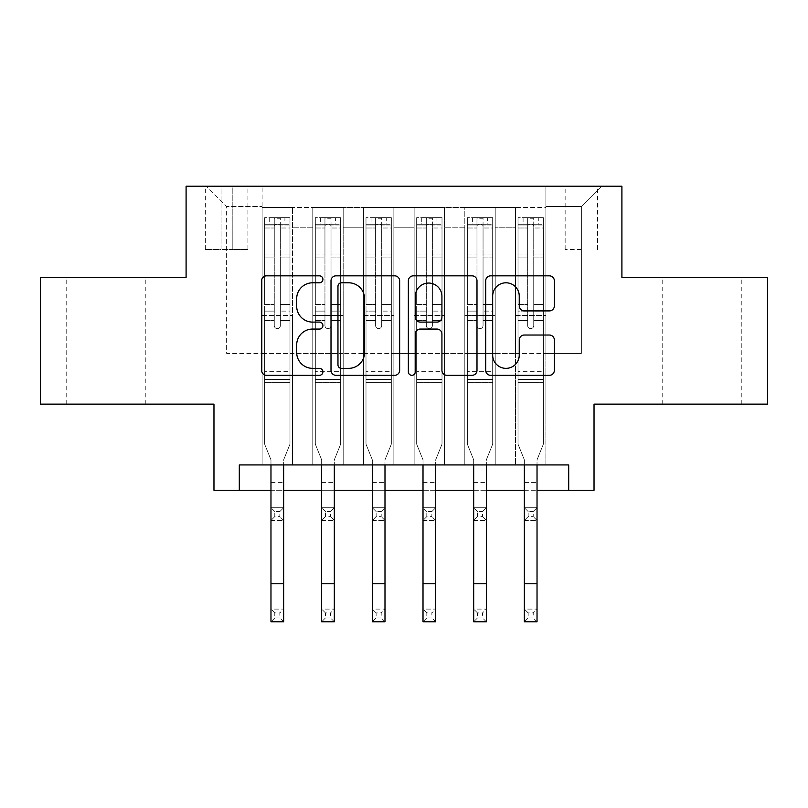 <?xml version="1.0" encoding="UTF-8"?>
<svg xmlns="http://www.w3.org/2000/svg" width="808" height="808" viewBox="0 0 808 808"><rect width="100%" height="100%" fill="white"/><g stroke="black" fill="none" stroke-linecap="round" stroke-linejoin="round"><path stroke-width="0.61" stroke-dasharray="4.04 3.03" d="M322.917 279.315A3.485 3.485 0 0 0 319.443 275.841L266.589 275.841A4.969 4.969 0 0 0 261.61 280.81L261.61 370.347A4.969 4.969 0 0 0 266.589 375.316L319.443 375.316A3.485 3.485 0 0 0 322.917 371.842A3.485 3.485 0 0 0 319.443 368.357L312.595 368.357A15.918 15.918 0 0 1 296.677 352.44L296.677 344.976A15.918 15.918 0 0 1 312.595 329.058L319.443 329.058A3.485 3.485 0 0 0 322.917 325.584A3.485 3.485 0 0 0 319.443 322.099L312.595 322.099A15.918 15.918 0 0 1 296.677 306.181L296.677 298.718A15.918 15.918 0 0 1 312.595 282.8L319.443 282.8A3.485 3.485 0 0 0 322.917 279.315M701.718 277.437L741.249 277.437L701.718 277.437M701.718 404.131L741.249 404.131L701.718 404.131M106.282 277.437L66.751 277.437L106.282 277.437M106.282 404.131L66.751 404.131L106.282 404.131M581.366 186.224L565.145 186.224L581.366 186.224M581.366 249.561L565.145 249.561L581.366 249.561M767.6 277.437L767.6 404.131L594.031 404.131L594.031 490.274L213.969 490.274L213.969 404.131L40.4 404.131L40.4 277.437L186.093 277.437L186.093 186.224L621.908 186.224L621.908 277.437L767.6 277.437M545.895 464.933L545.895 207.504L262.105 207.504L262.105 464.933L292.516 464.933L262.105 464.933L292.516 464.933L262.105 464.933L262.105 207.504L292.516 207.504L292.516 464.933L292.516 207.504L292.516 353.45L312.787 353.45L292.516 353.45L292.516 207.504L262.105 207.504L545.895 207.504L545.895 464.933L515.484 464.933L515.484 207.504L464.812 207.504L464.812 464.933L464.812 207.504L495.213 207.504L495.213 464.933L495.213 207.504L495.213 353.45L495.213 207.504L515.484 207.504L515.484 464.933L545.895 464.933L515.484 464.933L545.895 464.933L545.895 206.494L545.895 353.45L581.366 353.45L581.366 206.494L545.895 206.494L581.366 206.494L581.366 353.45L545.895 353.45L545.895 315.443L545.895 464.933M464.812 464.933L495.213 464.933L464.812 464.933L495.213 464.933L464.812 464.933L464.812 315.443L464.812 353.45L444.541 353.45L444.541 227.775L444.541 353.45L464.812 353.45L464.812 227.775L464.812 353.45L515.484 353.45L495.213 353.45L495.213 315.443L495.213 353.45L464.812 353.45L464.812 315.443L495.213 315.443L495.213 464.933L495.213 315.443L464.812 315.443L464.812 464.933M444.541 464.933L444.541 207.504L414.13 207.504L414.13 464.933L414.13 207.504L444.541 207.504L444.541 464.933L414.13 464.933L444.541 464.933L414.13 464.933L444.541 464.933L444.541 315.443L444.541 464.933M393.87 464.933L393.87 207.504L363.459 207.504L363.459 464.933L363.459 207.504L393.87 207.504L393.87 464.933L363.459 464.933L393.87 464.933L363.459 464.933L393.87 464.933L393.87 227.775L393.87 353.45L414.13 353.45L393.87 353.45L393.87 315.443L393.87 464.933M343.188 464.933L343.188 207.504L312.787 207.504L312.787 464.933L312.787 207.504L343.188 207.504L343.188 464.933L312.787 464.933L343.188 464.933L312.787 464.933L343.188 464.933L343.188 315.443L343.188 464.933M515.484 227.775L515.484 353.45L515.484 207.504L515.484 227.775L495.213 227.775L515.484 227.775M414.13 227.775L414.13 353.45L414.13 207.504L393.87 207.504L393.87 227.775L393.87 207.504L414.13 207.504L414.13 227.775L393.87 227.775L414.13 227.775M343.188 227.775L343.188 353.45L343.188 207.504L343.188 227.775L363.459 227.775L363.459 353.45L343.188 353.45L363.459 353.45L363.459 207.504L343.188 207.504L363.459 207.504L363.459 227.775L343.188 227.775M239.299 490.274L239.299 464.933L239.299 490.274L239.299 464.933L568.701 464.933L239.299 464.933L568.701 464.933L568.701 490.274M221.059 186.224L205.353 186.224L221.059 186.224L221.059 249.561L205.353 249.561L232.209 249.561L221.059 249.561L221.059 186.224M232.209 186.224L247.915 186.224L232.209 186.224L232.209 249.561L247.915 249.561L232.209 249.561L232.209 186.224M545.895 186.224L262.105 186.224L601.637 186.224L545.895 186.224L545.895 207.504L545.895 186.224M262.105 186.224L206.363 186.224L262.105 186.224L262.105 353.45L226.634 353.45L226.634 206.494L262.105 206.494L226.634 206.494L206.363 186.224L226.634 206.494L226.634 353.45L262.105 353.45L262.105 186.224M312.787 227.775L312.787 353.45L312.787 207.504L292.516 207.504L312.787 207.504L312.787 227.775L292.516 227.775L312.787 227.775M464.812 207.504L444.541 207.504L444.541 227.775L444.541 207.504L464.812 207.504L464.812 227.775L464.812 207.504M270.973 490.274L283.648 490.274M321.655 490.274L334.32 490.274M372.326 490.274L384.992 490.274M423.008 490.274L435.674 490.274M473.68 490.274L486.345 490.274M524.352 490.274L537.027 490.274M414.13 353.45L444.541 353.45L414.13 353.45L414.13 315.443L414.13 353.45M363.459 353.45L393.87 353.45L363.459 353.45L363.459 315.443L363.459 353.45M312.787 353.45L343.188 353.45L343.188 315.443L343.188 353.45L312.787 353.45L312.787 315.443L343.188 315.443L312.787 315.443L312.787 464.933L312.787 353.45M262.105 353.45L292.516 353.45L292.516 315.443L292.516 464.933L292.516 315.443L292.516 353.45L262.105 353.45L262.105 315.443L292.516 315.443L262.105 315.443L262.105 464.933L262.105 353.45M515.484 353.45L545.895 353.45L515.484 353.45L515.484 315.443L515.484 353.45M262.105 315.443L292.516 315.443L262.105 315.443M312.787 315.443L343.188 315.443L312.787 315.443M363.459 315.443L393.87 315.443L363.459 315.443L363.459 464.933L363.459 315.443L393.87 315.443L363.459 315.443M414.13 315.443L444.541 315.443L414.13 315.443L414.13 464.933L414.13 315.443L444.541 315.443L414.13 315.443M464.812 315.443L495.213 315.443L464.812 315.443M515.484 315.443L545.895 315.443L515.484 315.443L515.484 464.933L515.484 315.443L545.895 315.443L515.484 315.443M601.637 186.224L581.366 206.494L601.637 186.224M399.647 370.347L399.647 280.81A4.969 4.969 0 0 0 394.678 275.841L335.976 275.841A4.969 4.969 0 0 0 331.007 280.81L331.007 370.347A4.969 4.969 0 0 0 335.976 375.316L394.678 375.316A4.969 4.969 0 0 0 399.647 370.347M341.451 282.8A3.485 3.485 0 0 0 337.966 286.284L337.966 364.873A3.485 3.485 0 0 0 341.451 368.357L348.662 368.357A15.918 15.918 0 0 0 364.58 352.44L364.58 298.718A15.918 15.918 0 0 0 348.662 282.8L341.451 282.8M413.322 275.841L472.024 275.841A4.969 4.969 0 0 1 476.993 280.81L476.993 370.347A4.969 4.969 0 0 1 472.024 375.316L446.905 375.316A4.969 4.969 0 0 1 441.925 370.347L441.925 334.037A4.969 4.969 0 0 0 436.956 329.058L420.291 329.058A4.969 4.969 0 0 0 415.312 334.037L415.312 371.842A3.485 3.485 0 0 1 411.838 375.316A3.485 3.485 0 0 1 408.353 371.842L408.353 280.81A4.969 4.969 0 0 1 413.322 275.841M441.925 296.354A13.302 13.302 0 0 0 428.624 283.053A13.302 13.302 0 0 0 415.312 296.354L415.312 317.12A4.969 4.969 0 0 0 420.291 322.099L436.956 322.099A4.969 4.969 0 0 0 441.925 317.12L441.925 296.354M524.251 310.908L549.369 310.908A4.969 4.969 0 0 0 554.349 305.929L554.349 280.81A4.969 4.969 0 0 0 549.369 275.841L490.678 275.841A4.969 4.969 0 0 0 485.699 280.81L485.699 370.347A4.969 4.969 0 0 0 490.678 375.316L549.369 375.316A4.969 4.969 0 0 0 554.349 370.347L554.349 340.006A4.969 4.969 0 0 0 549.369 335.027L524.251 335.027A4.969 4.969 0 0 0 519.281 340.006L519.281 355.055A13.302 13.302 0 0 1 505.97 368.357A13.302 13.302 0 0 1 492.668 355.055L492.668 296.112A13.302 13.302 0 0 1 505.97 282.8A13.302 13.302 0 0 1 519.281 296.112L519.281 305.929A4.969 4.969 0 0 0 524.251 310.908M274.266 325.584A3.04 3.04 0 0 0 277.306 328.624A3.04 3.04 0 0 1 274.266 325.584L274.266 320.503L274.266 325.584A3.04 3.04 0 0 0 277.306 328.624A3.04 3.04 0 0 0 280.346 325.584A3.04 3.04 0 0 1 277.306 328.624A3.04 3.04 0 0 0 280.346 325.584L280.346 320.503L280.346 325.584A3.04 3.04 0 0 1 277.306 328.624A3.04 3.04 0 0 1 274.266 325.584L274.266 311.12L274.266 325.584M270.973 464.933L270.973 459.843L264.64 444.158L264.64 320.503L264.64 371.69L264.64 320.503L274.266 320.503L264.64 320.503L274.266 320.503L264.64 320.503L264.64 304.535L274.266 304.535L264.64 304.535L264.64 257.914L274.266 257.914L264.64 257.914L264.64 227.997L274.266 227.997L264.64 227.997L264.64 224.23L264.64 320.503L264.64 311.12L274.266 311.12L264.64 311.12L264.64 254.954L274.266 254.954L274.266 311.12L274.266 254.954L264.64 254.954L264.64 225.038L274.266 225.038L274.266 254.954L274.266 218.261L274.266 225.553L274.266 218.261L280.346 218.261L280.346 225.553C278.326 223.796 276.306 223.796 274.266 225.553L274.266 320.503L274.266 225.553C276.296 223.796 278.316 223.796 280.346 225.553L280.346 320.503L280.346 218.261L274.266 218.261L274.266 225.038L264.64 225.038L264.64 217.645L269.71 217.635L269.71 224.23L264.64 224.23L264.64 217.645L264.64 224.23L284.911 224.23L269.71 224.23L269.71 217.635L289.85 217.635L284.911 217.635L284.911 224.23L289.981 224.23L289.981 217.645L264.64 217.645L264.64 444.158L264.64 371.69L264.64 444.158L270.973 459.843L270.973 482.416L270.973 459.843L264.64 444.158L270.973 459.843L270.973 609.111L283.648 609.111L270.973 609.111L270.973 621.776L283.648 621.776L283.648 609.111L279.841 612.908L279.841 617.979L274.781 617.979L274.781 612.908L279.841 612.908M289.981 224.23L289.981 444.158L283.648 459.843L283.648 482.416L283.648 459.843L289.981 444.158L289.981 382.336L264.64 382.336L289.981 382.336L289.981 371.69L264.64 371.69L289.981 371.69L289.981 320.503L289.981 444.158L283.648 459.843L289.981 444.158L289.981 320.503L280.346 320.503L280.346 304.535L280.346 325.584L280.346 320.503L289.981 320.503L280.346 320.503L289.981 320.503L289.981 304.535L280.346 304.535L280.346 257.914L280.346 304.535L289.981 304.535L289.981 257.914L280.346 257.914L280.346 227.997L280.346 257.914L289.981 257.914L289.981 227.997L280.346 227.997L289.981 227.997L289.981 224.23L264.772 224.23L289.85 224.23L284.911 224.23L284.911 217.635L289.981 217.645L289.981 311.12L280.346 311.12L289.981 311.12L289.981 254.954L280.346 254.954L289.981 254.954L289.981 225.038L280.346 225.038L289.981 225.038L289.981 217.645L289.981 224.23M274.781 516.625L270.973 520.433L270.973 482.416L270.973 507.757L283.648 507.757L270.973 507.757L270.973 520.433L283.648 520.433L283.648 482.416L283.648 507.757L279.841 511.555L279.841 516.625L274.781 516.625L274.781 511.555L279.841 511.555M270.973 520.433L283.648 520.433L283.648 507.757M283.648 520.433L279.841 516.625M274.781 511.555L270.973 507.757M283.648 464.933L283.648 609.111M283.648 621.776L279.841 617.979M274.781 617.979L270.973 621.776M274.781 612.908L270.973 609.111M324.947 325.584A3.04 3.04 0 0 0 327.987 328.624A3.04 3.04 0 0 1 324.947 325.584L324.947 320.503L324.947 325.584A3.04 3.04 0 0 0 327.987 328.624A3.04 3.04 0 0 0 331.027 325.584A3.04 3.04 0 0 1 327.987 328.624A3.04 3.04 0 0 0 331.027 325.584L331.027 320.503L331.027 325.584A3.04 3.04 0 0 1 327.987 328.624A3.04 3.04 0 0 1 324.947 325.584L324.947 311.12L324.947 325.584M321.655 464.933L321.655 459.843L315.322 444.158L315.322 320.503L315.322 371.69L315.322 320.503L324.947 320.503L315.322 320.503L324.947 320.503L315.322 320.503L315.322 304.535L324.947 304.535L315.322 304.535L315.322 257.914L324.947 257.914L315.322 257.914L315.322 227.997L324.947 227.997L315.322 227.997L315.322 224.23L315.322 320.503L315.322 311.12L324.947 311.12L315.322 311.12L315.322 254.954L324.947 254.954L324.947 311.12L324.947 254.954L315.322 254.954L315.322 225.038L324.947 225.038L324.947 254.954L324.947 218.261L324.947 225.553L324.947 218.261L331.027 218.261L331.027 225.553C329.007 223.796 326.977 223.796 324.947 225.553L324.947 320.503L324.947 225.553C326.967 223.796 328.997 223.796 331.027 225.553L331.027 320.503L331.027 218.261L324.947 218.261L324.947 225.038L315.322 225.038L315.322 217.645L320.382 217.635L320.382 224.23L315.322 224.23L315.322 217.645L315.322 224.23L335.583 224.23L320.382 224.23L320.382 217.635L340.532 217.635L335.583 217.635L335.583 224.23L340.653 224.23L340.653 217.645L315.322 217.645L315.322 444.158L315.322 371.69L315.322 444.158L321.655 459.843L321.655 482.416L321.655 459.843L315.322 444.158L321.655 459.843L321.655 609.111L334.32 609.111L321.655 609.111L321.655 621.776L334.32 621.776L334.32 609.111L330.522 612.908L330.522 617.979L325.452 617.979L325.452 612.908L330.522 612.908M340.653 224.23L340.653 444.158L334.32 459.843L334.32 482.416L334.32 459.843L340.653 444.158L340.653 382.336L315.322 382.336L340.653 382.336L340.653 371.69L315.322 371.69L340.653 371.69L340.653 320.503L340.653 444.158L334.32 459.843L340.653 444.158L340.653 320.503L331.027 320.503L331.027 304.535L331.027 325.584L331.027 320.503L340.653 320.503L331.027 320.503L340.653 320.503L340.653 304.535L331.027 304.535L331.027 257.914L331.027 304.535L340.653 304.535L340.653 257.914L331.027 257.914L331.027 227.997L331.027 257.914L340.653 257.914L340.653 227.997L331.027 227.997L340.653 227.997L340.653 224.23L315.443 224.23L340.532 224.23L335.583 224.23L335.583 217.635L340.653 217.645L340.653 311.12L331.027 311.12L340.653 311.12L340.653 254.954L331.027 254.954L340.653 254.954L340.653 225.038L331.027 225.038L340.653 225.038L340.653 217.645L340.653 224.23M325.452 516.625L321.655 520.433L321.655 482.416L321.655 507.757L334.32 507.757L321.655 507.757L321.655 520.433L334.32 520.433L334.32 482.416L334.32 507.757L330.522 511.555L330.522 516.625L325.452 516.625L325.452 511.555L330.522 511.555M321.655 520.433L334.32 520.433L334.32 507.757M334.32 520.433L330.522 516.625M325.452 511.555L321.655 507.757M375.619 325.584A3.04 3.04 0 0 0 378.659 328.624A3.04 3.04 0 0 1 375.619 325.584L375.619 320.503L375.619 325.584A3.04 3.04 0 0 0 378.659 328.624A3.04 3.04 0 0 0 381.699 325.584A3.04 3.04 0 0 1 378.659 328.624A3.04 3.04 0 0 0 381.699 325.584L381.699 320.503L381.699 325.584A3.04 3.04 0 0 1 378.659 328.624A3.04 3.04 0 0 1 375.619 325.584L375.619 311.12L375.619 325.584M372.326 464.933L372.326 459.843L365.994 444.158L365.994 320.503L365.994 371.69L365.994 320.503L375.619 320.503L365.994 320.503L375.619 320.503L365.994 320.503L365.994 304.535L375.619 304.535L365.994 304.535L365.994 257.914L375.619 257.914L365.994 257.914L365.994 227.997L375.619 227.997L365.994 227.997L365.994 224.23L365.994 320.503L365.994 311.12L375.619 311.12L365.994 311.12L365.994 254.954L375.619 254.954L375.619 311.12L375.619 254.954L365.994 254.954L365.994 225.038L375.619 225.038L375.619 254.954L375.619 218.261L375.619 225.553L375.619 218.261L381.699 218.261L381.699 225.553C379.679 223.796 377.649 223.796 375.619 225.553L375.619 320.503L375.619 225.553C377.639 223.796 379.669 223.796 381.699 225.553L381.699 320.503L381.699 218.261L375.619 218.261L375.619 225.038L365.994 225.038L365.994 217.645L371.064 217.635L371.064 224.23L365.994 224.23L365.994 217.645L365.994 224.23L386.264 224.23L371.064 224.23L371.064 217.635L391.203 217.635L386.264 217.635L386.264 224.23L391.335 224.23L391.335 217.645L365.994 217.645L365.994 444.158L365.994 371.69L365.994 444.158L372.326 459.843L372.326 482.416L372.326 459.843L365.994 444.158L372.326 459.843L372.326 609.111L384.992 609.111L372.326 609.111L372.326 621.776L384.992 621.776L384.992 609.111L381.194 612.908L381.194 617.979L376.124 617.979L376.124 612.908L381.194 612.908M391.335 224.23L391.335 444.158L384.992 459.843L384.992 482.416L384.992 459.843L391.335 444.158L391.335 382.336L365.994 382.336L391.335 382.336L391.335 371.69L365.994 371.69L391.335 371.69L391.335 320.503L391.335 444.158L384.992 459.843L391.335 444.158L391.335 320.503L381.699 320.503L381.699 304.535L381.699 325.584L381.699 320.503L391.335 320.503L381.699 320.503L391.335 320.503L391.335 304.535L381.699 304.535L381.699 257.914L381.699 304.535L391.335 304.535L391.335 257.914L381.699 257.914L381.699 227.997L381.699 257.914L391.335 257.914L391.335 227.997L381.699 227.997L391.335 227.997L391.335 224.23L366.115 224.23L391.203 224.23L386.264 224.23L386.264 217.635L391.335 217.645L391.335 311.12L381.699 311.12L391.335 311.12L391.335 254.954L381.699 254.954L391.335 254.954L391.335 225.038L381.699 225.038L391.335 225.038L391.335 217.645L391.335 224.23M376.124 516.625L372.326 520.433L372.326 482.416L372.326 507.757L384.992 507.757L372.326 507.757L372.326 520.433L384.992 520.433L384.992 482.416L384.992 507.757L381.194 511.555L381.194 516.625L376.124 516.625L376.124 511.555L381.194 511.555M372.326 520.433L384.992 520.433L384.992 507.757M384.992 520.433L381.194 516.625M376.124 511.555L372.326 507.757M426.301 325.584A3.04 3.04 0 0 0 429.341 328.624A3.04 3.04 0 0 1 426.301 325.584L426.301 320.503L426.301 325.584A3.04 3.04 0 0 0 429.341 328.624A3.04 3.04 0 0 0 432.381 325.584A3.04 3.04 0 0 1 429.341 328.624A3.04 3.04 0 0 0 432.381 325.584L432.381 320.503L432.381 325.584A3.04 3.04 0 0 1 429.341 328.624A3.04 3.04 0 0 1 426.301 325.584L426.301 311.12L426.301 325.584M423.008 464.933L423.008 459.843L416.665 444.158L416.665 320.503L416.665 371.69L416.665 320.503L426.301 320.503L416.665 320.503L426.301 320.503L416.665 320.503L416.665 304.535L426.301 304.535L416.665 304.535L416.665 257.914L426.301 257.914L416.665 257.914L416.665 227.997L426.301 227.997L416.665 227.997L416.665 224.23L416.665 320.503L416.665 311.12L426.301 311.12L416.665 311.12L416.665 254.954L426.301 254.954L426.301 311.12L426.301 254.954L416.665 254.954L416.665 225.038L426.301 225.038L426.301 254.954L426.301 218.261L426.301 225.553L426.301 218.261L432.381 218.261L432.381 225.553C430.361 223.796 428.331 223.796 426.301 225.553L426.301 320.503L426.301 225.553C428.321 223.796 430.351 223.796 432.381 225.553L432.381 320.503L432.381 218.261L426.301 218.261L426.301 225.038L416.665 225.038L416.665 217.645L421.736 217.635L421.736 224.23L416.665 224.23L416.665 217.645L416.665 224.23L436.936 224.23L421.736 224.23L421.736 217.635L441.885 217.635L436.936 217.635L436.936 224.23L442.006 224.23L442.006 217.645L416.665 217.645L416.665 444.158L416.665 371.69L416.665 444.158L423.008 459.843L423.008 482.416L423.008 459.843L416.665 444.158L423.008 459.843L423.008 609.111L435.674 609.111L423.008 609.111L423.008 621.776L435.674 621.776L435.674 609.111L431.876 612.908L431.876 617.979L426.806 617.979L426.806 612.908L431.876 612.908M442.006 224.23L442.006 444.158L435.674 459.843L435.674 482.416L435.674 459.843L442.006 444.158L442.006 382.336L416.665 382.336L442.006 382.336L442.006 371.69L416.665 371.69L442.006 371.69L442.006 320.503L442.006 444.158L435.674 459.843L442.006 444.158L442.006 320.503L432.381 320.503L432.381 304.535L432.381 325.584L432.381 320.503L442.006 320.503L432.381 320.503L442.006 320.503L442.006 304.535L432.381 304.535L432.381 257.914L432.381 304.535L442.006 304.535L442.006 257.914L432.381 257.914L432.381 227.997L432.381 257.914L442.006 257.914L442.006 227.997L432.381 227.997L442.006 227.997L442.006 224.23L416.797 224.23L441.885 224.23L436.936 224.23L436.936 217.635L442.006 217.645L442.006 311.12L432.381 311.12L442.006 311.12L442.006 254.954L432.381 254.954L442.006 254.954L442.006 225.038L432.381 225.038L442.006 225.038L442.006 217.645L442.006 224.23M426.806 516.625L423.008 520.433L423.008 482.416L423.008 507.757L435.674 507.757L423.008 507.757L423.008 520.433L435.674 520.433L435.674 482.416L435.674 507.757L431.876 511.555L431.876 516.625L426.806 516.625L426.806 511.555L431.876 511.555M423.008 520.433L435.674 520.433L435.674 507.757M435.674 520.433L431.876 516.625M426.806 511.555L423.008 507.757M476.973 325.584A3.04 3.04 0 0 0 480.013 328.624A3.04 3.04 0 0 1 476.973 325.584L476.973 320.503L476.973 325.584A3.04 3.04 0 0 0 480.013 328.624A3.04 3.04 0 0 0 483.053 325.584A3.04 3.04 0 0 1 480.013 328.624A3.04 3.04 0 0 0 483.053 325.584L483.053 320.503L483.053 325.584A3.04 3.04 0 0 1 480.013 328.624A3.04 3.04 0 0 1 476.973 325.584L476.973 311.12L476.973 325.584M473.68 464.933L473.68 459.843L467.347 444.158L467.347 320.503L467.347 371.69L467.347 320.503L476.973 320.503L467.347 320.503L476.973 320.503L467.347 320.503L467.347 304.535L476.973 304.535L467.347 304.535L467.347 257.914L476.973 257.914L467.347 257.914L467.347 227.997L476.973 227.997L467.347 227.997L467.347 224.23L467.347 320.503L467.347 311.12L476.973 311.12L467.347 311.12L467.347 254.954L476.973 254.954L476.973 311.12L476.973 254.954L467.347 254.954L467.347 225.038L476.973 225.038L476.973 254.954L476.973 218.261L476.973 225.553L476.973 218.261L483.053 218.261L483.053 225.553C481.033 223.796 479.003 223.796 476.973 225.553L476.973 320.503L476.973 225.553C478.993 223.796 481.023 223.796 483.053 225.553L483.053 320.503L483.053 218.261L476.973 218.261L476.973 225.038L467.347 225.038L467.347 217.645L472.417 217.635L472.417 224.23L467.347 224.23L467.347 217.645L467.347 224.23L487.618 224.23L472.417 224.23L472.417 217.635L492.557 217.635L487.618 217.635L487.618 224.23L492.678 224.23L492.678 217.645L467.347 217.645L467.347 444.158L467.347 371.69L467.347 444.158L473.68 459.843L473.68 482.416L473.68 459.843L467.347 444.158L473.68 459.843L473.68 609.111L486.345 609.111L473.68 609.111L473.68 621.776L486.345 621.776L486.345 609.111L482.548 612.908L482.548 617.979L477.478 617.979L477.478 612.908L482.548 612.908M492.678 224.23L492.678 444.158L486.345 459.843L486.345 482.416L486.345 459.843L492.678 444.158L492.678 382.336L467.347 382.336L492.678 382.336L492.678 371.69L467.347 371.69L492.678 371.69L492.678 320.503L492.678 444.158L486.345 459.843L492.678 444.158L492.678 320.503L483.053 320.503L483.053 304.535L483.053 325.584L483.053 320.503L492.678 320.503L483.053 320.503L492.678 320.503L492.678 304.535L483.053 304.535L483.053 257.914L483.053 304.535L492.678 304.535L492.678 257.914L483.053 257.914L483.053 227.997L483.053 257.914L492.678 257.914L492.678 227.997L483.053 227.997L492.678 227.997L492.678 224.23L467.468 224.23L492.557 224.23L487.618 224.23L487.618 217.635L492.678 217.645L492.678 311.12L483.053 311.12L492.678 311.12L492.678 254.954L483.053 254.954L492.678 254.954L492.678 225.038L483.053 225.038L492.678 225.038L492.678 217.645L492.678 224.23M477.478 516.625L473.68 520.433L473.68 482.416L473.68 507.757L486.345 507.757L473.68 507.757L473.68 520.433L486.345 520.433L486.345 482.416L486.345 507.757L482.548 511.555L482.548 516.625L477.478 516.625L477.478 511.555L482.548 511.555M473.68 520.433L486.345 520.433L486.345 507.757M486.345 520.433L482.548 516.625M477.478 511.555L473.68 507.757M334.32 464.933L334.32 609.111M334.32 621.776L330.522 617.979M325.452 617.979L321.655 621.776M325.452 612.908L321.655 609.111M384.992 464.933L384.992 609.111M384.992 621.776L381.194 617.979M376.124 617.979L372.326 621.776M376.124 612.908L372.326 609.111M435.674 464.933L435.674 609.111M435.674 621.776L431.876 617.979M426.806 617.979L423.008 621.776M426.806 612.908L423.008 609.111M486.345 464.933L486.345 609.111M486.345 621.776L482.548 617.979M477.478 617.979L473.68 621.776M477.478 612.908L473.68 609.111M527.654 325.584A3.04 3.04 0 0 0 530.694 328.624A3.04 3.04 0 0 1 527.654 325.584L527.654 320.503L527.654 325.584A3.04 3.04 0 0 0 530.694 328.624A3.04 3.04 0 0 0 533.735 325.584A3.04 3.04 0 0 1 530.694 328.624A3.04 3.04 0 0 0 533.735 325.584L533.735 320.503L533.735 325.584A3.04 3.04 0 0 1 530.694 328.624A3.04 3.04 0 0 1 527.654 325.584L527.654 311.12L527.654 325.584M524.352 464.933L524.352 459.843L518.019 444.158L518.019 320.503L518.019 371.69L518.019 320.503L527.654 320.503L518.019 320.503L527.654 320.503L518.019 320.503L518.019 304.535L527.654 304.535L518.019 304.535L518.019 257.914L527.654 257.914L518.019 257.914L518.019 227.997L527.654 227.997L518.019 227.997L518.019 224.23L518.019 320.503L518.019 311.12L527.654 311.12L518.019 311.12L518.019 254.954L527.654 254.954L527.654 311.12L527.654 254.954L518.019 254.954L518.019 225.038L527.654 225.038L527.654 254.954L527.654 218.261L527.654 225.553L527.654 218.261L533.735 218.261L533.735 225.553C531.704 223.796 529.684 223.796 527.654 225.553L527.654 320.503L527.654 225.553C529.674 223.796 531.694 223.796 533.735 225.553L533.735 320.503L533.735 218.261L527.654 218.261L527.654 225.038L518.019 225.038L518.019 217.645L523.089 217.635L523.089 224.23L518.019 224.23L518.019 217.645L518.019 224.23L538.29 224.23L523.089 224.23L523.089 217.635L543.229 217.635L538.29 217.635L538.29 224.23L543.36 224.23L543.36 217.645L518.019 217.645L518.019 444.158L518.019 371.69L518.019 444.158L524.352 459.843L524.352 482.416L524.352 459.843L518.019 444.158L524.352 459.843L524.352 609.111L537.027 609.111L524.352 609.111L524.352 621.776L537.027 621.776L537.027 609.111L533.219 612.908L533.219 617.979L528.159 617.979L528.159 612.908L533.219 612.908M543.36 224.23L543.36 444.158L537.027 459.843L537.027 482.416L537.027 459.843L543.36 444.158L543.36 382.336L518.019 382.336L543.36 382.336L543.36 371.69L518.019 371.69L543.36 371.69L543.36 320.503L543.36 444.158L537.027 459.843L543.36 444.158L543.36 320.503L533.735 320.503L533.735 304.535L533.735 325.584L533.735 320.503L543.36 320.503L533.735 320.503L543.36 320.503L543.36 304.535L533.735 304.535L533.735 257.914L533.735 304.535L543.36 304.535L543.36 257.914L533.735 257.914L533.735 227.997L533.735 257.914L543.36 257.914L543.36 227.997L533.735 227.997L543.36 227.997L543.36 224.23L518.15 224.23L543.229 224.23L538.29 224.23L538.29 217.635L543.36 217.645L543.36 311.12L533.735 311.12L543.36 311.12L543.36 254.954L533.735 254.954L543.36 254.954L543.36 225.038L533.735 225.038L543.36 225.038L543.36 217.645L543.36 224.23M528.159 516.625L524.352 520.433L524.352 482.416L524.352 507.757L537.027 507.757L524.352 507.757L524.352 520.433L537.027 520.433L537.027 482.416L537.027 507.757L533.219 511.555L533.219 516.625L528.159 516.625L528.159 511.555L533.219 511.555M524.352 520.433L537.027 520.433L537.027 507.757M537.027 520.433L533.219 516.625M528.159 511.555L524.352 507.757M537.027 464.933L537.027 609.111M537.027 621.776L533.219 617.979M528.159 617.979L524.352 621.776M528.159 612.908L524.352 609.111M464.812 227.775L444.541 227.775L464.812 227.775M270.973 482.416L283.648 482.416L270.973 482.416M289.981 379.477L264.64 379.477L289.981 379.477M270.973 583.77L283.648 583.77M321.655 482.416L334.32 482.416L321.655 482.416M340.653 379.477L315.322 379.477L340.653 379.477M372.326 482.416L384.992 482.416L372.326 482.416M391.335 379.477L365.994 379.477L391.335 379.477M423.008 482.416L435.674 482.416L423.008 482.416M442.006 379.477L416.665 379.477L442.006 379.477M473.68 482.416L486.345 482.416L473.68 482.416M492.678 379.477L467.347 379.477L492.678 379.477M321.655 583.77L334.32 583.77M372.326 583.77L384.992 583.77M423.008 583.77L435.674 583.77M473.68 583.77L486.345 583.77M524.352 482.416L537.027 482.416L524.352 482.416M543.36 379.477L518.019 379.477L543.36 379.477M524.352 583.77L537.027 583.77M662.196 404.131L662.196 277.437M66.751 404.131L66.751 277.437M565.145 249.561L565.145 186.224M205.353 249.561L205.353 186.224M247.915 249.561L247.915 186.224M597.587 249.561L597.587 186.224M145.804 404.131L145.804 277.437M741.249 404.131L741.249 277.437"/><path stroke-width="1.21" d="M322.917 279.315A3.485 3.485 0 0 0 319.443 275.841L266.589 275.841A4.969 4.969 0 0 0 261.61 280.81L261.61 370.347A4.969 4.969 0 0 0 266.589 375.316L319.443 375.316A3.485 3.485 0 0 0 322.917 371.842A3.485 3.485 0 0 0 319.443 368.357L312.595 368.357A15.918 15.918 0 0 1 296.677 352.44L296.677 344.976A15.918 15.918 0 0 1 312.595 329.058L319.443 329.058A3.485 3.485 0 0 0 322.917 325.584A3.485 3.485 0 0 0 319.443 322.099L312.595 322.099A15.918 15.918 0 0 1 296.677 306.181L296.677 298.718A15.918 15.918 0 0 1 312.595 282.8L319.443 282.8A3.485 3.485 0 0 0 322.917 279.315M549.369 310.908A4.969 4.969 0 0 0 554.349 305.929L554.349 280.81A4.969 4.969 0 0 0 549.369 275.841L490.678 275.841A4.969 4.969 0 0 0 485.699 280.81L485.699 370.347A4.969 4.969 0 0 0 490.678 375.316L549.369 375.316A4.969 4.969 0 0 0 554.349 370.347L554.349 340.006A4.969 4.969 0 0 0 549.369 335.027L524.251 335.027A4.969 4.969 0 0 0 519.281 340.006L519.281 355.055A13.302 13.302 0 0 1 505.97 368.357A13.302 13.302 0 0 1 492.668 355.055L492.668 296.112A13.302 13.302 0 0 1 505.97 282.8A13.302 13.302 0 0 1 519.281 296.112L519.281 305.929A4.969 4.969 0 0 0 524.251 310.908L549.369 310.908M239.299 490.274L239.299 464.933L568.701 464.933L568.701 490.274L594.031 490.274L594.031 404.131L767.6 404.131L767.6 277.437L621.908 277.437L621.908 186.224L186.093 186.224L186.093 277.437L40.4 277.437L40.4 404.131L213.969 404.131L213.969 490.274L270.973 490.274M399.647 280.81A4.969 4.969 0 0 0 394.678 275.841L335.976 275.841A4.969 4.969 0 0 0 331.007 280.81L331.007 370.347A4.969 4.969 0 0 0 335.976 375.316L394.678 375.316A4.969 4.969 0 0 0 399.647 370.347L399.647 280.81M413.322 275.841L472.024 275.841A4.969 4.969 0 0 1 476.993 280.81L476.993 370.347A4.969 4.969 0 0 1 472.024 375.316L446.905 375.316A4.969 4.969 0 0 1 441.925 370.347L441.925 334.037A4.969 4.969 0 0 0 436.956 329.058L420.291 329.058A4.969 4.969 0 0 0 415.312 334.037L415.312 371.842A3.485 3.485 0 0 1 411.838 375.316A3.485 3.485 0 0 1 408.353 371.842L408.353 280.81A4.969 4.969 0 0 1 413.322 275.841M283.648 490.274L321.655 490.274M334.32 490.274L372.326 490.274M384.992 490.274L423.008 490.274M435.674 490.274L473.68 490.274M486.345 490.274L524.352 490.274M537.027 490.274L568.701 490.274M341.451 282.8A3.485 3.485 0 0 0 337.966 286.284L337.966 364.873A3.485 3.485 0 0 0 341.451 368.357L348.662 368.357A15.918 15.918 0 0 0 364.58 352.44L364.58 298.718A15.918 15.918 0 0 0 348.662 282.8L341.451 282.8M441.925 296.354A13.302 13.302 0 0 0 428.624 283.053A13.302 13.302 0 0 0 415.312 296.354L415.312 317.12A4.969 4.969 0 0 0 420.291 322.099L436.956 322.099A4.969 4.969 0 0 0 441.925 317.12L441.925 296.354M270.973 583.77L283.648 583.77L283.648 621.776L270.973 621.776L270.973 464.933M283.648 583.77L283.648 464.933M321.655 583.77L334.32 583.77L334.32 621.776L321.655 621.776L321.655 464.933M334.32 583.77L334.32 464.933M372.326 583.77L384.992 583.77L384.992 621.776L372.326 621.776L372.326 464.933M384.992 583.77L384.992 464.933M423.008 583.77L435.674 583.77L435.674 621.776L423.008 621.776L423.008 464.933M435.674 583.77L435.674 464.933M473.68 583.77L486.345 583.77L486.345 621.776L473.68 621.776L473.68 464.933M486.345 583.77L486.345 464.933M524.352 583.77L537.027 583.77L537.027 621.776L524.352 621.776L524.352 464.933M537.027 583.77L537.027 464.933"/></g></svg>
